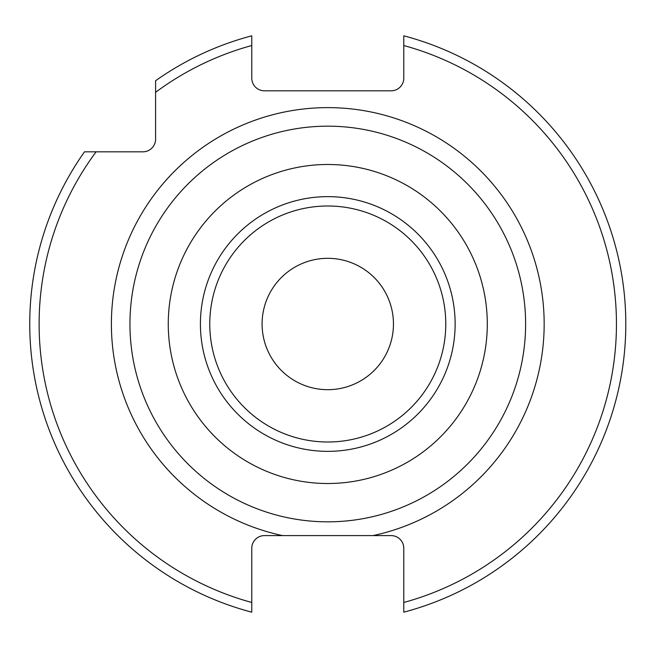 <?xml version="1.0" encoding="UTF-8"?>
<svg xmlns="http://www.w3.org/2000/svg" width="648" height="648" viewBox="0 0 648 648"><rect width="100%" height="100%" fill="white"/><g stroke="black" fill="none" stroke-linecap="round" stroke-linejoin="round"><path stroke-width="0.97" d="M312.717 535.596L297.586 535.596M282.544 535.596L264.441 535.596A12.668 12.668 0 0 0 251.772 548.265L251.772 602.47A288.652 288.652 0 0 1 96.098 151.818L142.924 151.818A12.668 12.668 0 0 0 155.593 139.15L155.593 92.324A288.652 288.652 0 0 1 251.772 45.53L251.772 78.157A12.668 12.668 0 0 0 264.441 90.825L391.117 90.825A12.668 12.668 0 0 0 403.785 78.157L403.785 35.818A298.04 298.04 0 0 1 403.785 612.182L403.785 548.265A12.668 12.668 0 0 0 391.117 535.596L373.013 535.596A216.375 216.375 0 0 0 327.775 107.625A216.375 216.375 0 0 0 282.544 535.596L373.013 535.596M357.98 535.596L342.841 535.596M327.775 483.513A159.513 159.513 0 0 0 487.296 324A159.513 159.513 0 0 0 327.775 164.487A159.513 159.513 0 0 0 168.261 324A159.513 159.513 0 0 0 327.775 483.513M327.775 389.683A65.683 65.683 0 0 0 393.458 324A65.683 65.683 0 0 0 327.775 258.317A65.683 65.683 0 0 0 262.092 324A65.683 65.683 0 0 0 327.775 389.683M96.098 151.818L84.507 151.818A298.04 298.04 0 0 0 251.772 612.182L251.772 602.47M251.772 45.53L251.772 35.818A298.04 298.04 0 0 0 155.593 80.733L155.593 92.324M403.785 602.47A288.652 288.652 0 0 0 403.785 45.53M327.775 521.826A197.826 197.826 0 0 0 525.609 324A197.826 197.826 0 0 0 327.775 126.174A197.826 197.826 0 0 0 129.948 324A197.826 197.826 0 0 0 327.775 521.826M327.775 451.356A127.356 127.356 0 0 1 200.418 324A127.356 127.356 0 0 1 327.775 196.644A127.356 127.356 0 0 1 455.131 324A127.356 127.356 0 0 1 327.775 451.356M327.775 442.001A118.001 118.001 0 0 1 209.774 324A118.001 118.001 0 0 1 327.775 205.999A118.001 118.001 0 0 1 445.775 324A118.001 118.001 0 0 1 327.775 442.001"/></g></svg>
